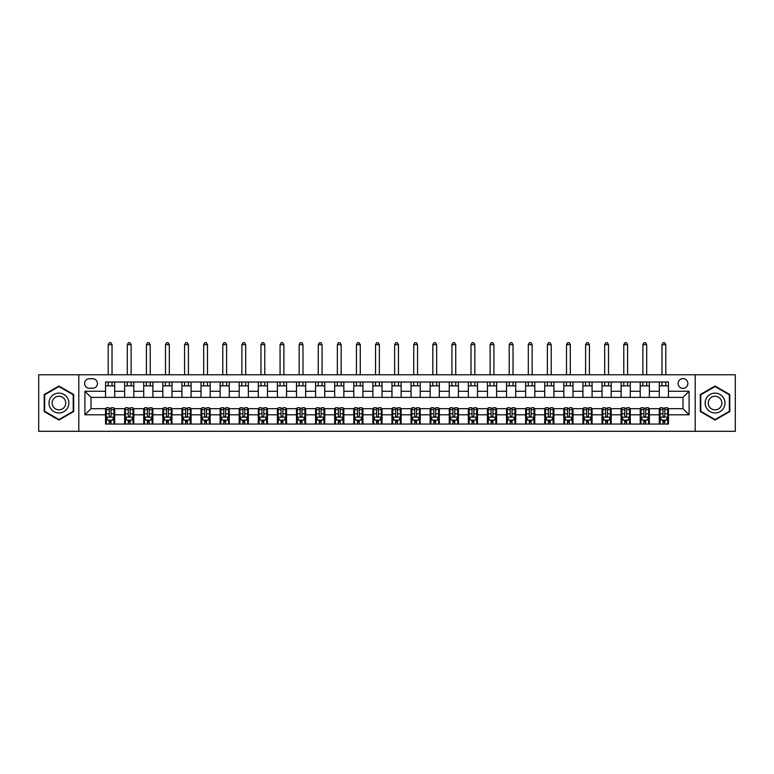 <?xml version="1.0" encoding="UTF-8"?>
<svg xmlns="http://www.w3.org/2000/svg" width="774" height="774" viewBox="0 0 774 774"><rect width="100%" height="100%" fill="white"/><g stroke="black" fill="none" stroke-linecap="round" stroke-linejoin="round"><path stroke-width="1.16" d="M682.978 378.602A4.886 4.886 0 0 0 678.092 383.488A4.886 4.886 0 0 0 682.978 388.374A4.886 4.886 0 0 0 687.863 383.488A4.886 4.886 0 0 0 682.978 378.602M695.197 431.302L735.3 431.302L735.3 374.78L695.197 374.78L695.197 431.302L78.803 431.302L78.803 374.78L38.7 374.78L38.7 431.302L78.803 431.302M89.339 388.219L92.706 388.219A4.731 4.731 0 0 0 97.437 383.488A4.731 4.731 0 0 0 92.706 378.747L89.339 378.747A4.731 4.731 0 0 0 84.608 383.488A4.731 4.731 0 0 0 89.339 388.219M695.197 374.78L78.803 374.78M105.535 414.806L84.908 414.806L84.908 391.276L105.535 391.276L105.535 397.391L91.022 397.391L91.022 408.691L105.535 408.691L105.535 424.046L668.465 424.046L668.465 408.691L682.978 408.691L682.978 397.391L668.465 397.391L668.465 391.276L689.092 391.276L689.092 414.806L668.465 414.806M668.465 391.276L668.465 382.037L105.535 382.037L105.535 391.276M659.303 382.037L659.303 397.391L668.465 397.391M659.303 397.391L105.535 397.391M105.535 408.691L106.299 408.691M109.202 408.691L111.03 408.691M113.933 408.691L114.697 408.691L114.697 424.046M125.398 408.691L114.697 408.691M128.3 408.691L130.129 408.691M133.031 408.691L133.796 408.691L133.796 424.046M144.486 408.691L133.796 408.691M147.389 408.691L149.227 408.691M152.13 408.691L152.894 408.691L152.894 424.046M163.585 408.691L152.894 408.691M166.487 408.691L168.316 408.691M171.218 408.691L171.983 408.691L171.983 424.046M182.683 408.691L171.983 408.691M185.586 408.691L187.414 408.691M190.317 408.691L191.081 408.691L191.081 424.046M201.772 408.691L191.081 408.691M204.675 408.691L206.513 408.691M209.415 408.691L210.18 408.691L210.18 424.046M220.871 408.691L210.18 408.691M223.773 408.691L225.602 408.691M228.504 408.691L229.268 408.691L229.268 424.046M239.969 408.691L229.268 408.691M242.872 408.691L244.7 408.691M247.603 408.691L248.367 408.691L248.367 424.046M259.058 408.691L248.367 408.691M261.96 408.691L263.799 408.691M266.701 408.691L267.465 408.691L267.465 424.046M278.156 408.691L267.465 408.691M281.059 408.691L282.887 408.691M285.79 408.691L286.554 408.691L286.554 424.046M297.255 408.691L286.554 408.691M300.157 408.691L301.986 408.691M304.888 408.691L305.653 408.691L305.653 424.046M316.343 408.691L305.653 408.691M319.246 408.691L321.084 408.691M323.987 408.691L324.751 408.691L324.751 424.046M335.442 408.691L324.751 408.691M338.344 408.691L340.183 408.691M343.085 408.691L343.84 408.691L343.84 424.046M354.54 408.691L343.84 408.691M357.443 408.691L359.271 408.691M362.174 408.691L362.938 408.691L362.938 424.046M373.629 408.691L362.938 408.691M376.532 408.691L378.37 408.691M381.272 408.691L382.037 408.691L382.037 424.046M392.728 408.691L382.037 408.691M395.63 408.691L397.468 408.691M400.371 408.691L401.135 408.691L401.135 424.046M411.826 408.691L401.135 408.691M414.729 408.691L416.557 408.691M419.46 408.691L420.224 408.691L420.224 424.046M430.915 408.691L420.224 408.691M433.817 408.691L435.656 408.691M438.558 408.691L439.322 408.691L439.322 424.046M450.013 408.691L439.322 408.691M452.916 408.691L454.754 408.691M457.657 408.691L458.421 408.691L458.421 424.046M469.112 408.691L458.421 408.691M472.014 408.691L473.843 408.691M476.745 408.691L477.51 408.691L477.51 424.046M488.21 408.691L477.51 408.691M491.113 408.691L492.941 408.691M495.844 408.691L496.608 408.691L496.608 424.046M507.299 408.691L496.608 408.691M510.201 408.691L512.04 408.691M514.942 408.691L515.707 408.691L515.707 424.046M526.397 408.691L515.707 408.691M529.3 408.691L531.128 408.691M534.031 408.691L534.795 408.691L534.795 424.046M545.496 408.691L534.795 408.691M548.398 408.691L550.227 408.691M553.129 408.691L553.894 408.691L553.894 424.046M564.585 408.691L553.894 408.691M567.487 408.691L569.325 408.691M572.228 408.691L572.992 408.691L572.992 424.046M583.683 408.691L572.992 408.691M586.586 408.691L588.414 408.691M591.317 408.691L592.081 408.691L592.081 424.046M602.782 408.691L592.081 408.691M605.684 408.691L607.513 408.691M610.415 408.691L611.179 408.691L611.179 424.046M621.87 408.691L611.179 408.691M624.773 408.691L626.611 408.691M629.514 408.691L630.278 408.691L630.278 424.046M640.969 408.691L630.278 408.691M643.871 408.691L645.7 408.691M648.602 408.691L649.367 408.691L649.367 424.046M660.067 408.691L649.367 408.691M662.97 408.691L664.798 408.691M667.701 408.691L668.465 408.691M114.697 382.037L114.697 397.391M105.535 385.858L114.697 385.858M105.535 420.224L106.299 420.224M109.202 420.224L111.03 420.224M113.933 420.224L114.697 420.224M124.633 408.691L124.633 424.046M124.633 382.037L124.633 397.391M133.796 382.037L133.796 397.391M124.633 385.858L133.796 385.858M124.633 420.224L125.398 420.224M128.3 420.224L130.129 420.224M133.031 420.224L133.796 420.224M143.722 408.691L143.722 424.046M143.722 420.224L144.486 420.224M147.389 420.224L149.227 420.224M152.13 420.224L152.894 420.224M143.722 382.037L143.722 397.391M152.894 382.037L152.894 397.391M143.722 385.858L152.894 385.858M162.821 408.691L162.821 424.046M162.821 420.224L163.585 420.224M166.487 420.224L168.316 420.224M171.218 420.224L171.983 420.224M162.821 382.037L162.821 397.391M171.983 382.037L171.983 397.391M162.821 385.858L171.983 385.858M181.919 408.691L181.919 424.046M181.919 420.224L182.683 420.224M185.586 420.224L187.414 420.224M190.317 420.224L191.081 420.224M181.919 382.037L181.919 397.391M191.081 382.037L191.081 397.391M181.919 385.858L191.081 385.858M201.008 408.691L201.008 424.046M201.008 420.224L201.772 420.224M204.675 420.224L206.513 420.224M209.415 420.224L210.18 420.224M201.008 382.037L201.008 397.391M210.18 382.037L210.18 397.391M201.008 385.858L210.18 385.858M220.106 408.691L220.106 424.046M220.106 420.224L220.871 420.224M223.773 420.224L225.602 420.224M228.504 420.224L229.268 420.224M220.106 382.037L220.106 397.391M229.268 382.037L229.268 397.391M220.106 385.858L229.268 385.858M239.205 408.691L239.205 424.046M239.205 420.224L239.969 420.224M242.872 420.224L244.7 420.224M247.603 420.224L248.367 420.224M239.205 382.037L239.205 397.391M248.367 382.037L248.367 397.391M239.205 385.858L248.367 385.858M258.293 408.691L258.293 424.046M258.293 420.224L259.058 420.224M261.96 420.224L263.799 420.224M266.701 420.224L267.465 420.224M258.293 382.037L258.293 397.391M267.465 382.037L267.465 397.391M258.293 385.858L267.465 385.858M277.392 408.691L277.392 424.046M277.392 420.224L278.156 420.224M281.059 420.224L282.887 420.224M285.79 420.224L286.554 420.224M277.392 382.037L277.392 397.391M286.554 382.037L286.554 397.391M277.392 385.858L286.554 385.858M296.49 408.691L296.49 424.046M296.49 420.224L297.255 420.224M300.157 420.224L301.986 420.224M304.888 420.224L305.653 420.224M296.49 382.037L296.49 397.391M305.653 382.037L305.653 397.391M296.49 385.858L305.653 385.858M315.579 408.691L315.579 424.046M315.579 420.224L316.343 420.224M319.246 420.224L321.084 420.224M323.987 420.224L324.751 420.224M315.579 382.037L315.579 397.391M324.751 382.037L324.751 397.391M315.579 385.858L324.751 385.858M334.678 408.691L334.678 424.046M334.678 420.224L335.442 420.224M338.344 420.224L340.183 420.224M343.085 420.224L343.84 420.224M334.678 382.037L334.678 397.391M343.84 382.037L343.84 397.391M334.678 385.858L343.84 385.858M353.776 408.691L353.776 424.046M353.776 420.224L354.54 420.224M357.443 420.224L359.271 420.224M362.174 420.224L362.938 420.224M353.776 382.037L353.776 397.391M362.938 382.037L362.938 397.391M353.776 385.858L362.938 385.858M372.865 408.691L372.865 424.046M372.865 420.224L373.629 420.224M376.532 420.224L378.37 420.224M381.272 420.224L382.037 420.224M372.865 382.037L372.865 397.391M382.037 382.037L382.037 397.391M372.865 385.858L382.037 385.858M391.963 408.691L391.963 424.046M391.963 420.224L392.728 420.224M395.63 420.224L397.468 420.224M400.371 420.224L401.135 420.224M391.963 382.037L391.963 397.391M401.135 382.037L401.135 397.391M391.963 385.858L401.135 385.858M411.062 408.691L411.062 424.046M411.062 420.224L411.826 420.224M414.729 420.224L416.557 420.224M419.46 420.224L420.224 420.224M411.062 382.037L411.062 397.391M420.224 382.037L420.224 397.391M411.062 385.858L420.224 385.858M430.16 408.691L430.16 424.046M430.16 420.224L430.915 420.224M433.817 420.224L435.656 420.224M438.558 420.224L439.322 420.224M430.16 382.037L430.16 397.391M439.322 382.037L439.322 397.391M430.16 385.858L439.322 385.858M449.249 408.691L449.249 424.046M449.249 420.224L450.013 420.224M452.916 420.224L454.754 420.224M457.657 420.224L458.421 420.224M449.249 382.037L449.249 397.391M458.421 382.037L458.421 397.391M449.249 385.858L458.421 385.858M468.347 408.691L468.347 424.046M468.347 420.224L469.112 420.224M472.014 420.224L473.843 420.224M476.745 420.224L477.51 420.224M468.347 382.037L468.347 397.391M477.51 382.037L477.51 397.391M468.347 385.858L477.51 385.858M487.446 408.691L487.446 424.046M487.446 420.224L488.21 420.224M491.113 420.224L492.941 420.224M495.844 420.224L496.608 420.224M487.446 382.037L487.446 397.391M496.608 382.037L496.608 397.391M487.446 385.858L496.608 385.858M506.535 408.691L506.535 424.046M506.535 420.224L507.299 420.224M510.201 420.224L512.04 420.224M514.942 420.224L515.707 420.224M506.535 382.037L506.535 397.391M515.707 382.037L515.707 397.391M506.535 385.858L515.707 385.858M525.633 408.691L525.633 424.046M525.633 420.224L526.397 420.224M529.3 420.224L531.128 420.224M534.031 420.224L534.795 420.224M525.633 382.037L525.633 397.391M534.795 382.037L534.795 397.391M525.633 385.858L534.795 385.858M544.732 408.691L544.732 424.046M544.732 420.224L545.496 420.224M548.398 420.224L550.227 420.224M553.129 420.224L553.894 420.224M544.732 382.037L544.732 397.391M553.894 382.037L553.894 397.391M544.732 385.858L553.894 385.858M563.82 408.691L563.82 424.046M563.82 420.224L564.585 420.224M567.487 420.224L569.325 420.224M572.228 420.224L572.992 420.224M563.82 382.037L563.82 397.391M572.992 382.037L572.992 397.391M563.82 385.858L572.992 385.858M582.919 408.691L582.919 424.046M582.919 420.224L583.683 420.224M586.586 420.224L588.414 420.224M591.317 420.224L592.081 420.224M582.919 382.037L582.919 397.391M592.081 382.037L592.081 397.391M582.919 385.858L592.081 385.858M602.017 408.691L602.017 424.046M602.017 420.224L602.782 420.224M605.684 420.224L607.513 420.224M610.415 420.224L611.179 420.224M602.017 382.037L602.017 397.391M611.179 382.037L611.179 397.391M602.017 385.858L611.179 385.858M621.106 408.691L621.106 424.046M621.106 420.224L621.87 420.224M624.773 420.224L626.611 420.224M629.514 420.224L630.278 420.224M621.106 382.037L621.106 397.391M630.278 382.037L630.278 397.391M621.106 385.858L630.278 385.858M640.204 408.691L640.204 424.046M640.204 420.224L640.969 420.224M643.871 420.224L645.7 420.224M648.602 420.224L649.367 420.224M640.204 382.037L640.204 397.391M649.367 382.037L649.367 397.391M640.204 385.858L649.367 385.858M659.303 408.691L659.303 424.046M659.303 420.224L660.067 420.224M662.97 420.224L664.798 420.224M667.701 420.224L668.465 420.224M659.303 385.858L668.465 385.858M91.022 397.391L84.908 391.276M91.022 408.691L84.908 414.806M689.092 391.276L682.978 397.391M689.092 414.806L682.978 408.691M58.94 420.059L73.685 411.555L73.685 394.527L58.94 386.013L44.195 394.527L44.195 411.555L58.94 420.059M729.805 394.527L715.06 386.013L700.315 394.527L700.315 411.555L715.06 420.059L729.805 411.555L729.805 394.527M109.202 422.062L111.03 422.062M106.299 409.688L109.202 409.688L109.202 407.772L106.299 407.772L106.299 417.099L107.828 420.147L112.404 420.147L113.933 417.099L113.933 407.772L111.03 407.772L111.03 409.688L113.933 409.688M113.933 417.099L113.933 424.046M106.299 417.099L106.299 424.046M111.03 420.147L111.03 424.046M109.202 424.046L109.202 420.147M109.202 409.688L109.202 415.948C109.811 417.128 110.421 417.128 111.03 415.948L111.03 409.688M112.027 385.858L112.027 382.037M112.027 374.78L112.027 344.682L108.205 344.682L108.205 374.78M108.205 385.858L108.205 382.037M108.205 344.682L109.357 342.698L110.885 342.698L112.027 344.682M128.3 422.062L130.129 422.062M125.398 409.688L128.3 409.688L128.3 407.772L125.398 407.772L125.398 417.099L126.917 420.147L131.503 420.147L133.031 417.099L133.031 407.772L130.129 407.772L130.129 409.688L133.031 409.688M133.031 417.099L133.031 424.046M125.398 417.099L125.398 424.046M130.129 420.147L130.129 424.046M128.3 424.046L128.3 420.147M128.3 409.688L128.3 415.948C128.91 417.128 129.519 417.128 130.129 415.948L130.129 409.688M131.125 385.858L131.125 382.037M131.125 374.78L131.125 344.682L127.304 344.682L127.304 374.78M127.304 385.858L127.304 382.037M127.304 344.682L128.445 342.698L129.974 342.698L131.125 344.682M147.389 422.062L149.227 422.062M144.486 409.688L147.389 409.688L147.389 407.772L144.486 407.772L144.486 417.099L146.015 420.147L150.601 420.147L152.13 417.099L152.13 407.772L149.227 407.772L149.227 409.688L152.13 409.688M152.13 417.099L152.13 424.046M144.486 417.099L144.486 424.046M149.227 420.147L149.227 424.046M147.389 424.046L147.389 420.147M147.389 409.688L147.389 415.948C147.998 417.128 148.608 417.128 149.227 415.948L149.227 409.688M150.214 385.858L150.214 382.037M150.214 374.78L150.214 344.682L146.402 344.682L146.402 374.78M146.402 385.858L146.402 382.037M146.402 344.682L147.544 342.698L149.072 342.698L150.214 344.682M166.487 422.062L168.316 422.062M163.585 409.688L166.487 409.688L166.487 407.772L163.585 407.772L163.585 417.099L165.114 420.147L169.69 420.147L171.218 417.099L171.218 407.772L168.316 407.772L168.316 409.688L171.218 409.688M171.218 417.099L171.218 424.046M163.585 417.099L163.585 424.046M168.316 420.147L168.316 424.046M166.487 424.046L166.487 420.147M166.487 409.688L166.487 415.948C167.097 417.128 167.706 417.128 168.316 415.948L168.316 409.688M169.312 385.858L169.312 382.037M169.312 374.78L169.312 344.682L165.491 344.682L165.491 374.78M165.491 385.858L165.491 382.037M165.491 344.682L166.642 342.698L168.171 342.698L169.312 344.682M185.586 422.062L187.414 422.062M182.683 409.688L185.586 409.688L185.586 407.772L182.683 407.772L182.683 417.099L184.202 420.147L188.788 420.147L190.317 417.099L190.317 407.772L187.414 407.772L187.414 409.688L190.317 409.688M190.317 417.099L190.317 424.046M182.683 417.099L182.683 424.046M187.414 420.147L187.414 424.046M185.586 424.046L185.586 420.147M185.586 409.688L185.586 415.948C186.195 417.128 186.805 417.128 187.414 415.948L187.414 409.688M188.411 385.858L188.411 382.037M188.411 374.78L188.411 344.682L184.589 344.682L184.589 374.78M184.589 385.858L184.589 382.037M184.589 344.682L185.731 342.698L187.26 342.698L188.411 344.682M67.541 398.078A9.927 9.927 0 0 0 53.977 394.44A9.927 9.927 0 0 0 50.339 408.004A9.927 9.927 0 0 0 63.903 411.642A9.927 9.927 0 0 0 67.541 398.078M64.832 399.645A6.802 6.802 0 0 0 55.544 397.149A6.802 6.802 0 0 0 53.058 406.437A6.802 6.802 0 0 0 62.336 408.924A6.802 6.802 0 0 0 64.832 399.645M58.94 419.537L44.66 411.284L44.66 394.798L58.94 386.545L73.22 394.798L73.22 411.284L58.94 419.537M715.06 412.968A9.927 9.927 0 0 0 724.986 403.041A9.927 9.927 0 0 0 715.06 393.115A9.927 9.927 0 0 0 705.133 403.041A9.927 9.927 0 0 0 715.06 412.968M715.06 409.843A6.802 6.802 0 0 0 721.861 403.041A6.802 6.802 0 0 0 715.06 396.24A6.802 6.802 0 0 0 708.258 403.041A6.802 6.802 0 0 0 715.06 409.843M700.78 394.798L715.06 386.545L729.34 394.798L729.34 411.284L715.06 419.537L700.78 411.284L700.78 394.798M204.675 422.062L206.513 422.062M201.772 409.688L204.675 409.688L204.675 407.772L201.772 407.772L201.772 417.099L203.301 420.147L207.887 420.147L209.415 417.099L209.415 407.772L206.513 407.772L206.513 409.688L209.415 409.688M209.415 417.099L209.415 424.046M201.772 417.099L201.772 424.046M206.513 420.147L206.513 424.046M204.675 424.046L204.675 420.147M204.675 409.688L204.675 415.948C205.284 417.128 205.894 417.128 206.513 415.948L206.513 409.688M207.5 385.858L207.5 382.037M207.5 374.78L207.5 344.682L203.688 344.682L203.688 374.78M203.688 385.858L203.688 382.037M203.688 344.682L204.829 342.698L206.358 342.698L207.5 344.682M223.773 422.062L225.602 422.062M220.871 409.688L223.773 409.688L223.773 407.772L220.871 407.772L220.871 417.099L222.399 420.147L226.985 420.147L228.504 417.099L228.504 407.772L225.602 407.772L225.602 409.688L228.504 409.688M228.504 417.099L228.504 424.046M220.871 417.099L220.871 424.046M225.602 420.147L225.602 424.046M223.773 424.046L223.773 420.147M223.773 409.688L223.773 415.948C224.383 417.128 224.992 417.128 225.602 415.948L225.602 409.688M226.598 385.858L226.598 382.037M226.598 374.78L226.598 344.682L222.777 344.682L222.777 374.78M222.777 385.858L222.777 382.037M222.777 344.682L223.928 342.698L225.457 342.698L226.598 344.682M242.872 422.062L244.7 422.062M239.969 409.688L242.872 409.688L242.872 407.772L239.969 407.772L239.969 417.099L241.498 420.147L246.074 420.147L247.603 417.099L247.603 407.772L244.7 407.772L244.7 409.688L247.603 409.688M247.603 417.099L247.603 424.046M239.969 417.099L239.969 424.046M244.7 420.147L244.7 424.046M242.872 424.046L242.872 420.147M242.872 409.688L242.872 415.948C243.481 417.128 244.091 417.128 244.7 415.948L244.7 409.688M245.697 385.858L245.697 382.037M245.697 374.78L245.697 344.682L241.875 344.682L241.875 374.78M241.875 385.858L241.875 382.037M241.875 344.682L243.017 342.698L244.545 342.698L245.697 344.682M261.96 422.062L263.799 422.062M259.058 409.688L261.96 409.688L261.96 407.772L259.058 407.772L259.058 417.099L260.586 420.147L265.172 420.147L266.701 417.099L266.701 407.772L263.799 407.772L263.799 409.688L266.701 409.688M266.701 417.099L266.701 424.046M259.058 417.099L259.058 424.046M263.799 420.147L263.799 424.046M261.96 424.046L261.96 420.147M261.96 409.688L261.96 415.948C262.57 417.128 263.189 417.128 263.799 415.948L263.799 409.688M264.785 385.858L264.785 382.037M264.785 374.78L264.785 344.682L260.973 344.682L260.973 374.78M260.973 385.858L260.973 382.037M260.973 344.682L262.115 342.698L263.644 342.698L264.785 344.682M281.059 422.062L282.887 422.062M278.156 409.688L281.059 409.688L281.059 407.772L278.156 407.772L278.156 417.099L279.685 420.147L284.271 420.147L285.79 417.099L285.79 407.772L282.887 407.772L282.887 409.688L285.79 409.688M285.79 417.099L285.79 424.046M278.156 417.099L278.156 424.046M282.887 420.147L282.887 424.046M281.059 424.046L281.059 420.147M281.059 409.688L281.059 415.948C281.668 417.128 282.278 417.128 282.887 415.948L282.887 409.688M283.884 385.858L283.884 382.037M283.884 374.78L283.884 344.682L280.062 344.682L280.062 374.78M280.062 385.858L280.062 382.037M280.062 344.682L281.214 342.698L282.742 342.698L283.884 344.682M300.157 422.062L301.986 422.062M297.255 409.688L300.157 409.688L300.157 407.772L297.255 407.772L297.255 417.099L298.783 420.147L303.36 420.147L304.888 417.099L304.888 407.772L301.986 407.772L301.986 409.688L304.888 409.688M304.888 417.099L304.888 424.046M297.255 417.099L297.255 424.046M301.986 420.147L301.986 424.046M300.157 424.046L300.157 420.147M300.157 409.688L300.157 415.948C300.767 417.128 301.376 417.128 301.986 415.948L301.986 409.688M302.982 385.858L302.982 382.037M302.982 374.78L302.982 344.682L299.161 344.682L299.161 374.78M299.161 385.858L299.161 382.037M299.161 344.682L300.302 342.698L301.831 342.698L302.982 344.682M319.246 422.062L321.084 422.062M316.343 409.688L319.246 409.688L319.246 407.772L316.343 407.772L316.343 417.099L317.872 420.147L322.458 420.147L323.987 417.099L323.987 407.772L321.084 407.772L321.084 409.688L323.987 409.688M323.987 417.099L323.987 424.046M316.343 417.099L316.343 424.046M321.084 420.147L321.084 424.046M319.246 424.046L319.246 420.147M319.246 409.688L319.246 415.948C319.856 417.128 320.475 417.128 321.084 415.948L321.084 409.688M322.071 385.858L322.071 382.037M322.071 374.78L322.071 344.682L318.259 344.682L318.259 374.78M318.259 385.858L318.259 382.037M318.259 344.682L319.401 342.698L320.929 342.698L322.071 344.682M338.344 422.062L340.183 422.062M335.442 409.688L338.344 409.688L338.344 407.772L335.442 407.772L335.442 417.099L336.971 420.147L341.557 420.147L343.085 417.099L343.085 407.772L340.183 407.772L340.183 409.688L343.085 409.688M343.085 417.099L343.085 424.046M335.442 417.099L335.442 424.046M340.183 420.147L340.183 424.046M338.344 424.046L338.344 420.147M338.344 409.688L338.344 415.948C338.954 417.128 339.563 417.128 340.183 415.948L340.183 409.688M341.17 385.858L341.17 382.037M341.17 374.78L341.17 344.682L337.348 344.682L337.348 374.78M337.348 385.858L337.348 382.037M337.348 344.682L338.499 342.698L340.028 342.698L341.17 344.682M357.443 422.062L359.271 422.062M354.54 409.688L357.443 409.688L357.443 407.772L354.54 407.772L354.54 417.099L356.069 420.147L360.645 420.147L362.174 417.099L362.174 407.772L359.271 407.772L359.271 409.688L362.174 409.688M362.174 417.099L362.174 424.046M354.54 417.099L354.54 424.046M359.271 420.147L359.271 424.046M357.443 424.046L357.443 420.147M357.443 409.688L357.443 415.948C358.052 417.128 358.662 417.128 359.271 415.948L359.271 409.688M360.268 385.858L360.268 382.037M360.268 374.78L360.268 344.682L356.446 344.682L356.446 374.78M356.446 385.858L356.446 382.037M356.446 344.682L357.598 342.698L359.117 342.698L360.268 344.682M376.532 422.062L378.37 422.062M373.629 409.688L376.532 409.688L376.532 407.772L373.629 407.772L373.629 417.099L375.158 420.147L379.744 420.147L381.272 417.099L381.272 407.772L378.37 407.772L378.37 409.688L381.272 409.688M381.272 417.099L381.272 424.046M373.629 417.099L373.629 424.046M378.37 420.147L378.37 424.046M376.532 424.046L376.532 420.147M376.532 409.688L376.532 415.948C377.141 417.128 377.76 417.128 378.37 415.948L378.37 409.688M379.366 385.858L379.366 382.037M379.366 374.78L379.366 344.682L375.545 344.682L375.545 374.78M375.545 385.858L375.545 382.037M375.545 344.682L376.686 342.698L378.215 342.698L379.366 344.682M395.63 422.062L397.468 422.062M392.728 409.688L395.63 409.688L395.63 407.772L392.728 407.772L392.728 417.099L394.256 420.147L398.842 420.147L400.371 417.099L400.371 407.772L397.468 407.772L397.468 409.688L400.371 409.688M400.371 417.099L400.371 424.046M392.728 417.099L392.728 424.046M397.468 420.147L397.468 424.046M395.63 424.046L395.63 420.147M395.63 409.688L395.63 415.948C396.24 417.128 396.849 417.128 397.468 415.948L397.468 409.688M398.455 385.858L398.455 382.037M398.455 374.78L398.455 344.682L394.634 344.682L394.634 374.78M394.634 385.858L394.634 382.037M394.634 344.682L395.785 342.698L397.314 342.698L398.455 344.682M414.729 422.062L416.557 422.062M411.826 409.688L414.729 409.688L414.729 407.772L411.826 407.772L411.826 417.099L413.355 420.147L417.931 420.147L419.46 417.099L419.46 407.772L416.557 407.772L416.557 409.688L419.46 409.688M419.46 417.099L419.46 424.046M411.826 417.099L411.826 424.046M416.557 420.147L416.557 424.046M414.729 424.046L414.729 420.147M414.729 409.688L414.729 415.948C415.338 417.128 415.948 417.128 416.557 415.948L416.557 409.688M417.554 385.858L417.554 382.037M417.554 374.78L417.554 344.682L413.732 344.682L413.732 374.78M413.732 385.858L413.732 382.037M413.732 344.682L414.883 342.698L416.402 342.698L417.554 344.682M433.817 422.062L435.656 422.062M430.915 409.688L433.817 409.688L433.817 407.772L430.915 407.772L430.915 417.099L432.443 420.147L437.029 420.147L438.558 417.099L438.558 407.772L435.656 407.772L435.656 409.688L438.558 409.688M438.558 417.099L438.558 424.046M430.915 417.099L430.915 424.046M435.656 420.147L435.656 424.046M433.817 424.046L433.817 420.147M433.817 409.688L433.817 415.948C434.437 417.128 435.046 417.128 435.656 415.948L435.656 409.688M436.652 385.858L436.652 382.037M436.652 374.78L436.652 344.682L432.83 344.682L432.83 374.78M432.83 385.858L432.83 382.037M432.83 344.682L433.972 342.698L435.501 342.698L436.652 344.682M452.916 422.062L454.754 422.062M450.013 409.688L452.916 409.688L452.916 407.772L450.013 407.772L450.013 417.099L451.542 420.147L456.128 420.147L457.657 417.099L457.657 407.772L454.754 407.772L454.754 409.688L457.657 409.688M457.657 417.099L457.657 424.046M450.013 417.099L450.013 424.046M454.754 420.147L454.754 424.046M452.916 424.046L452.916 420.147M452.916 409.688L452.916 415.948C453.525 417.128 454.135 417.128 454.754 415.948L454.754 409.688M455.741 385.858L455.741 382.037M455.741 374.78L455.741 344.682L451.929 344.682L451.929 374.78M451.929 385.858L451.929 382.037M451.929 344.682L453.071 342.698L454.599 342.698L455.741 344.682M472.014 422.062L473.843 422.062M469.112 409.688L472.014 409.688L472.014 407.772L469.112 407.772L469.112 417.099L470.64 420.147L475.217 420.147L476.745 417.099L476.745 407.772L473.843 407.772L473.843 409.688L476.745 409.688M476.745 417.099L476.745 424.046M469.112 417.099L469.112 424.046M473.843 420.147L473.843 424.046M472.014 424.046L472.014 420.147M472.014 409.688L472.014 415.948C472.624 417.128 473.233 417.128 473.843 415.948L473.843 409.688M474.839 385.858L474.839 382.037M474.839 374.78L474.839 344.682L471.018 344.682L471.018 374.78M471.018 385.858L471.018 382.037M471.018 344.682L472.169 342.698L473.698 342.698L474.839 344.682M491.113 422.062L492.941 422.062M488.21 409.688L491.113 409.688L491.113 407.772L488.21 407.772L488.21 417.099L489.729 420.147L494.315 420.147L495.844 417.099L495.844 407.772L492.941 407.772L492.941 409.688L495.844 409.688M495.844 417.099L495.844 424.046M488.21 417.099L488.21 424.046M492.941 420.147L492.941 424.046M491.113 424.046L491.113 420.147M491.113 409.688L491.113 415.948C491.722 417.128 492.332 417.128 492.941 415.948L492.941 409.688M493.938 385.858L493.938 382.037M493.938 374.78L493.938 344.682L490.116 344.682L490.116 374.78M490.116 385.858L490.116 382.037M490.116 344.682L491.258 342.698L492.786 342.698L493.938 344.682M510.201 422.062L512.04 422.062M507.299 409.688L510.201 409.688L510.201 407.772L507.299 407.772L507.299 417.099L508.828 420.147L513.414 420.147L514.942 417.099L514.942 407.772L512.04 407.772L512.04 409.688L514.942 409.688M514.942 417.099L514.942 424.046M507.299 417.099L507.299 424.046M512.04 420.147L512.04 424.046M510.201 424.046L510.201 420.147M510.201 409.688L510.201 415.948C510.811 417.128 511.421 417.128 512.04 415.948L512.04 409.688M513.027 385.858L513.027 382.037M513.027 374.78L513.027 344.682L509.215 344.682L509.215 374.78M509.215 385.858L509.215 382.037M509.215 344.682L510.356 342.698L511.885 342.698L513.027 344.682M529.3 422.062L531.128 422.062M526.397 409.688L529.3 409.688L529.3 407.772L526.397 407.772L526.397 417.099L527.926 420.147L532.502 420.147L534.031 417.099L534.031 407.772L531.128 407.772L531.128 409.688L534.031 409.688M534.031 417.099L534.031 424.046M526.397 417.099L526.397 424.046M531.128 420.147L531.128 424.046M529.3 424.046L529.3 420.147M529.3 409.688L529.3 415.948C529.909 417.128 530.519 417.128 531.128 415.948L531.128 409.688M532.125 385.858L532.125 382.037M532.125 374.78L532.125 344.682L528.303 344.682L528.303 374.78M528.303 385.858L528.303 382.037M528.303 344.682L529.455 342.698L530.983 342.698L532.125 344.682M548.398 422.062L550.227 422.062M545.496 409.688L548.398 409.688L548.398 407.772L545.496 407.772L545.496 417.099L547.015 420.147L551.601 420.147L553.129 417.099L553.129 407.772L550.227 407.772L550.227 409.688L553.129 409.688M553.129 417.099L553.129 424.046M545.496 417.099L545.496 424.046M550.227 420.147L550.227 424.046M548.398 424.046L548.398 420.147M548.398 409.688L548.398 415.948C549.008 417.128 549.617 417.128 550.227 415.948L550.227 409.688M551.223 385.858L551.223 382.037M551.223 374.78L551.223 344.682L547.402 344.682L547.402 374.78M547.402 385.858L547.402 382.037M547.402 344.682L548.543 342.698L550.072 342.698L551.223 344.682M567.487 422.062L569.325 422.062M564.585 409.688L567.487 409.688L567.487 407.772L564.585 407.772L564.585 417.099L566.113 420.147L570.699 420.147L572.228 417.099L572.228 407.772L569.325 407.772L569.325 409.688L572.228 409.688M572.228 417.099L572.228 424.046M564.585 417.099L564.585 424.046M569.325 420.147L569.325 424.046M567.487 424.046L567.487 420.147M567.487 409.688L567.487 415.948C568.097 417.128 568.706 417.128 569.325 415.948L569.325 409.688M570.312 385.858L570.312 382.037M570.312 374.78L570.312 344.682L566.5 344.682L566.5 374.78M566.5 385.858L566.5 382.037M566.5 344.682L567.642 342.698L569.171 342.698L570.312 344.682M586.586 422.062L588.414 422.062M583.683 409.688L586.586 409.688L586.586 407.772L583.683 407.772L583.683 417.099L585.212 420.147L589.798 420.147L591.317 417.099L591.317 407.772L588.414 407.772L588.414 409.688L591.317 409.688M591.317 417.099L591.317 424.046M583.683 417.099L583.683 424.046M588.414 420.147L588.414 424.046M586.586 424.046L586.586 420.147M586.586 409.688L586.586 415.948C587.195 417.128 587.805 417.128 588.414 415.948L588.414 409.688M589.411 385.858L589.411 382.037M589.411 374.78L589.411 344.682L585.589 344.682L585.589 374.78M585.589 385.858L585.589 382.037M585.589 344.682L586.74 342.698L588.269 342.698L589.411 344.682M605.684 422.062L607.513 422.062M602.782 409.688L605.684 409.688L605.684 407.772L602.782 407.772L602.782 417.099L604.31 420.147L608.886 420.147L610.415 417.099L610.415 407.772L607.513 407.772L607.513 409.688L610.415 409.688M610.415 417.099L610.415 424.046M602.782 417.099L602.782 424.046M607.513 420.147L607.513 424.046M605.684 424.046L605.684 420.147M605.684 409.688L605.684 415.948C606.294 417.128 606.903 417.128 607.513 415.948L607.513 409.688M608.509 385.858L608.509 382.037M608.509 374.78L608.509 344.682L604.688 344.682L604.688 374.78M604.688 385.858L604.688 382.037M604.688 344.682L605.829 342.698L607.358 342.698L608.509 344.682M624.773 422.062L626.611 422.062M621.87 409.688L624.773 409.688L624.773 407.772L621.87 407.772L621.87 417.099L623.399 420.147L627.985 420.147L629.514 417.099L629.514 407.772L626.611 407.772L626.611 409.688L629.514 409.688M629.514 417.099L629.514 424.046M621.87 417.099L621.87 424.046M626.611 420.147L626.611 424.046M624.773 424.046L624.773 420.147M624.773 409.688L624.773 415.948C625.382 417.128 626.002 417.128 626.611 415.948L626.611 409.688M627.598 385.858L627.598 382.037M627.598 374.78L627.598 344.682L623.786 344.682L623.786 374.78M623.786 385.858L623.786 382.037M623.786 344.682L624.928 342.698L626.456 342.698L627.598 344.682M643.871 422.062L645.7 422.062M640.969 409.688L643.871 409.688L643.871 407.772L640.969 407.772L640.969 417.099L642.497 420.147L647.083 420.147L648.602 417.099L648.602 407.772L645.7 407.772L645.7 409.688L648.602 409.688M648.602 417.099L648.602 424.046M640.969 417.099L640.969 424.046M645.7 420.147L645.7 424.046M643.871 424.046L643.871 420.147M643.871 409.688L643.871 415.948C644.481 417.128 645.09 417.128 645.7 415.948L645.7 409.688M646.696 385.858L646.696 382.037M646.696 374.78L646.696 344.682L642.875 344.682L642.875 374.78M642.875 385.858L642.875 382.037M642.875 344.682L644.026 342.698L645.555 342.698L646.696 344.682M662.97 422.062L664.798 422.062M660.067 409.688L662.97 409.688L662.97 407.772L660.067 407.772L660.067 417.099L661.596 420.147L666.172 420.147L667.701 417.099L667.701 407.772L664.798 407.772L664.798 409.688L667.701 409.688M667.701 417.099L667.701 424.046M660.067 417.099L660.067 424.046M664.798 420.147L664.798 424.046M662.97 424.046L662.97 420.147M662.97 409.688L662.97 415.948C663.579 417.128 664.189 417.128 664.798 415.948L664.798 409.688M665.795 385.858L665.795 382.037M665.795 374.78L665.795 344.682L661.973 344.682L661.973 374.78M661.973 385.858L661.973 382.037M661.973 344.682L663.115 342.698L664.643 342.698L665.795 344.682M124.633 414.806L114.697 414.806M124.633 391.276L114.697 391.276M143.722 391.276L133.796 391.276M143.722 414.806L133.796 414.806M162.821 391.276L152.894 391.276M162.821 414.806L152.894 414.806M181.919 391.276L171.983 391.276M181.919 414.806L171.983 414.806M201.008 391.276L191.081 391.276M201.008 414.806L191.081 414.806M220.106 391.276L210.18 391.276M220.106 414.806L210.18 414.806M239.205 391.276L229.268 391.276M239.205 414.806L229.268 414.806M258.293 391.276L248.367 391.276M258.293 414.806L248.367 414.806M277.392 391.276L267.465 391.276M277.392 414.806L267.465 414.806M296.49 391.276L286.554 391.276M296.49 414.806L286.554 414.806M315.579 391.276L305.653 391.276M315.579 414.806L305.653 414.806M334.678 391.276L324.751 391.276M334.678 414.806L324.751 414.806M353.776 391.276L343.84 391.276M353.776 414.806L343.84 414.806M372.865 391.276L362.938 391.276M372.865 414.806L362.938 414.806M391.963 391.276L382.037 391.276M391.963 414.806L382.037 414.806M411.062 391.276L401.135 391.276M411.062 414.806L401.135 414.806M430.16 391.276L420.224 391.276M430.16 414.806L420.224 414.806M449.249 391.276L439.322 391.276M449.249 414.806L439.322 414.806M468.347 391.276L458.421 391.276M468.347 414.806L458.421 414.806M487.446 391.276L477.51 391.276M487.446 414.806L477.51 414.806M506.535 391.276L496.608 391.276M506.535 414.806L496.608 414.806M525.633 391.276L515.707 391.276M525.633 414.806L515.707 414.806M544.732 391.276L534.795 391.276M544.732 414.806L534.795 414.806M563.82 391.276L553.894 391.276M563.82 414.806L553.894 414.806M582.919 391.276L572.992 391.276M582.919 414.806L572.992 414.806M602.017 391.276L592.081 391.276M602.017 414.806L592.081 414.806M621.106 391.276L611.179 391.276M621.106 414.806L611.179 414.806M640.204 391.276L630.278 391.276M640.204 414.806L630.278 414.806M659.303 391.276L649.367 391.276M659.303 414.806L649.367 414.806M106.338 417.167L113.894 417.167M113.933 419.963L112.501 419.963M107.731 419.963L106.299 419.963M111.03 413.79L113.933 413.79M106.299 413.79L109.202 413.79M109.202 421.085L111.03 421.085M125.427 417.167L132.993 417.167M133.031 419.963L131.599 419.963M126.83 419.963L125.398 419.963M130.129 413.79L133.031 413.79M125.398 413.79L128.3 413.79M128.3 421.085L130.129 421.085M144.525 417.167L152.091 417.167M152.13 419.963L150.688 419.963M145.928 419.963L144.486 419.963M149.227 413.79L152.13 413.79M144.486 413.79L147.389 413.79M147.389 421.085L149.227 421.085M163.624 417.167L171.18 417.167M171.218 419.963L169.787 419.963M165.017 419.963L163.585 419.963M168.316 413.79L171.218 413.79M163.585 413.79L166.487 413.79M166.487 421.085L168.316 421.085M182.722 417.167L190.278 417.167M190.317 419.963L188.885 419.963M184.115 419.963L182.683 419.963M187.414 413.79L190.317 413.79M182.683 413.79L185.586 413.79M185.586 421.085L187.414 421.085M201.811 417.167L209.377 417.167M209.415 419.963L207.974 419.963M203.214 419.963L201.772 419.963M206.513 413.79L209.415 413.79M201.772 413.79L204.675 413.79M204.675 421.085L206.513 421.085M220.909 417.167L228.465 417.167M228.504 419.963L227.072 419.963M222.302 419.963L220.871 419.963M225.602 413.79L228.504 413.79M220.871 413.79L223.773 413.79M223.773 421.085L225.602 421.085M240.008 417.167L247.564 417.167M247.603 419.963L246.171 419.963M241.401 419.963L239.969 419.963M244.7 413.79L247.603 413.79M239.969 413.79L242.872 413.79M242.872 421.085L244.7 421.085M259.096 417.167L266.662 417.167M266.701 419.963L265.259 419.963M260.499 419.963L259.058 419.963M263.799 413.79L266.701 413.79M259.058 413.79L261.96 413.79M261.96 421.085L263.799 421.085M278.195 417.167L285.761 417.167M285.79 419.963L284.358 419.963M279.588 419.963L278.156 419.963M282.887 413.79L285.79 413.79M278.156 413.79L281.059 413.79M281.059 421.085L282.887 421.085M297.293 417.167L304.85 417.167M304.888 419.963L303.456 419.963M298.687 419.963L297.255 419.963M301.986 413.79L304.888 413.79M297.255 413.79L300.157 413.79M300.157 421.085L301.986 421.085M316.382 417.167L323.948 417.167M323.987 419.963L322.545 419.963M317.785 419.963L316.343 419.963M321.084 413.79L323.987 413.79M316.343 413.79L319.246 413.79M319.246 421.085L321.084 421.085M335.481 417.167L343.046 417.167M343.085 419.963L341.644 419.963M336.874 419.963L335.442 419.963M340.183 413.79L343.085 413.79M335.442 413.79L338.344 413.79M338.344 421.085L340.183 421.085M354.579 417.167L362.135 417.167M362.174 419.963L360.742 419.963M355.972 419.963L354.54 419.963M359.271 413.79L362.174 413.79M354.54 413.79L357.443 413.79M357.443 421.085L359.271 421.085M373.668 417.167L381.234 417.167M381.272 419.963L379.831 419.963M375.071 419.963L373.629 419.963M378.37 413.79L381.272 413.79M373.629 413.79L376.532 413.79M376.532 421.085L378.37 421.085M392.766 417.167L400.332 417.167M400.371 419.963L398.929 419.963M394.169 419.963L392.728 419.963M397.468 413.79L400.371 413.79M392.728 413.79L395.63 413.79M395.63 421.085L397.468 421.085M411.865 417.167L419.421 417.167M419.46 419.963L418.028 419.963M413.258 419.963L411.826 419.963M416.557 413.79L419.46 413.79M411.826 413.79L414.729 413.79M414.729 421.085L416.557 421.085M430.954 417.167L438.519 417.167M438.558 419.963L437.126 419.963M432.356 419.963L430.915 419.963M435.656 413.79L438.558 413.79M430.915 413.79L433.817 413.79M433.817 421.085L435.656 421.085M450.052 417.167L457.618 417.167M457.657 419.963L456.215 419.963M451.455 419.963L450.013 419.963M454.754 413.79L457.657 413.79M450.013 413.79L452.916 413.79M452.916 421.085L454.754 421.085M469.15 417.167L476.707 417.167M476.745 419.963L475.313 419.963M470.544 419.963L469.112 419.963M473.843 413.79L476.745 413.79M469.112 413.79L472.014 413.79M472.014 421.085L473.843 421.085M488.239 417.167L495.805 417.167M495.844 419.963L494.412 419.963M489.642 419.963L488.21 419.963M492.941 413.79L495.844 413.79M488.21 413.79L491.113 413.79M491.113 421.085L492.941 421.085M507.338 417.167L514.904 417.167M514.942 419.963L513.501 419.963M508.741 419.963L507.299 419.963M512.04 413.79L514.942 413.79M507.299 413.79L510.201 413.79M510.201 421.085L512.04 421.085M526.436 417.167L533.992 417.167M534.031 419.963L532.599 419.963M527.829 419.963L526.397 419.963M531.128 413.79L534.031 413.79M526.397 413.79L529.3 413.79M529.3 421.085L531.128 421.085M545.535 417.167L553.091 417.167M553.129 419.963L551.698 419.963M546.928 419.963L545.496 419.963M550.227 413.79L553.129 413.79M545.496 413.79L548.398 413.79M548.398 421.085L550.227 421.085M564.623 417.167L572.189 417.167M572.228 419.963L570.786 419.963M566.026 419.963L564.585 419.963M569.325 413.79L572.228 413.79M564.585 413.79L567.487 413.79M567.487 421.085L569.325 421.085M583.722 417.167L591.278 417.167M591.317 419.963L589.885 419.963M585.115 419.963L583.683 419.963M588.414 413.79L591.317 413.79M583.683 413.79L586.586 413.79M586.586 421.085L588.414 421.085M602.82 417.167L610.376 417.167M610.415 419.963L608.983 419.963M604.213 419.963L602.782 419.963M607.513 413.79L610.415 413.79M602.782 413.79L605.684 413.79M605.684 421.085L607.513 421.085M621.909 417.167L629.475 417.167M629.514 419.963L628.072 419.963M623.312 419.963L621.87 419.963M626.611 413.79L629.514 413.79M621.87 413.79L624.773 413.79M624.773 421.085L626.611 421.085M641.007 417.167L648.573 417.167M648.602 419.963L647.17 419.963M642.401 419.963L640.969 419.963M645.7 413.79L648.602 413.79M640.969 413.79L643.871 413.79M643.871 421.085L645.7 421.085M660.106 417.167L667.662 417.167M667.701 419.963L666.269 419.963M661.499 419.963L660.067 419.963M664.798 413.79L667.701 413.79M660.067 413.79L662.97 413.79M662.97 421.085L664.798 421.085"/></g></svg>
